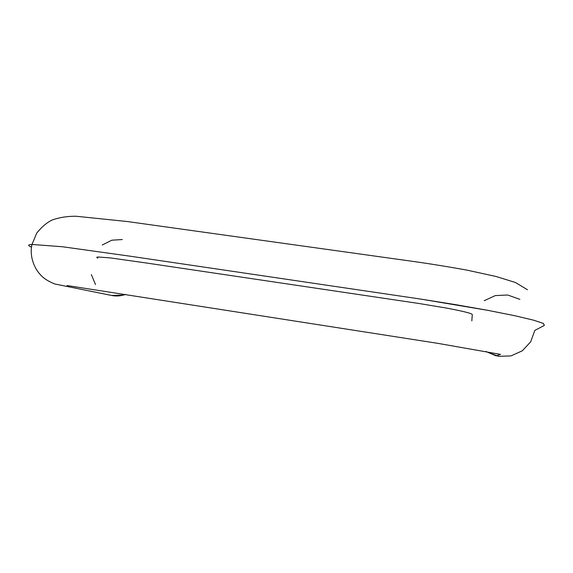 <?xml version="1.0" encoding="UTF-8"?>
<svg xmlns="http://www.w3.org/2000/svg" width="573" height="573" viewBox="0 0 573 573"><rect width="100%" height="100%" fill="white"/><g stroke="black" fill="none" stroke-linecap="round" stroke-linejoin="round"><path stroke-width="0.86" d="M102.252 245.015L111.835 240.202L122.328 239.535M67.055 285.533L437.443 343.284L500.48 354.379L496.247 355.897L485.818 351.471L498.546 356.349L510.994 355.905L522.282 350.819L530.67 341.852L534.831 330.399L544.35 325.428L543.412 323.437L533.628 320.192L514.941 315.752L488.189 310.408L420.346 299.027L130.135 256.203L62.4 246.741L32.002 244.456C29.273 255.615 33.814 270.212 44.243 278.277C46.8 280.218 50.295 282.117 54.736 283.972L112.193 295.568C116.405 296.391 120.896 296.005 125.659 294.4L123.331 295.124L111.491 295.432M95.498 284.523L91.351 274.574M519.912 299.371L507.664 294.995L495.301 295.589L484.171 300.718M471.815 320.909L472.295 314.613C472.173 313.438 462.44 311.06 445.937 307.973L418.662 303.446L145.786 262.914L110.36 257.914L98.126 257.005C96.379 257.084 96.314 257.456 97.94 258.115C96.314 257.456 96.379 257.084 98.126 257.005M534.831 330.399L544.35 325.428L543.412 323.437L533.628 320.192L514.941 315.752L488.189 310.408L455.836 304.686L420.346 299.027L130.135 256.203L62.4 246.741L32.002 244.456C27.705 244.664 27.554 245.566 31.529 247.142C27.554 245.566 27.705 244.664 32.002 244.456L36.715 233.104C41.922 226.679 47.201 222.26 52.558 219.839C59.821 217.36 67.671 216.164 76.102 216.25L127.378 221.543L407.947 260.701C425.968 263.143 445.608 266.28 466.845 270.105L495.982 276.473L515.449 282.489L527.454 289.745"/></g></svg>
